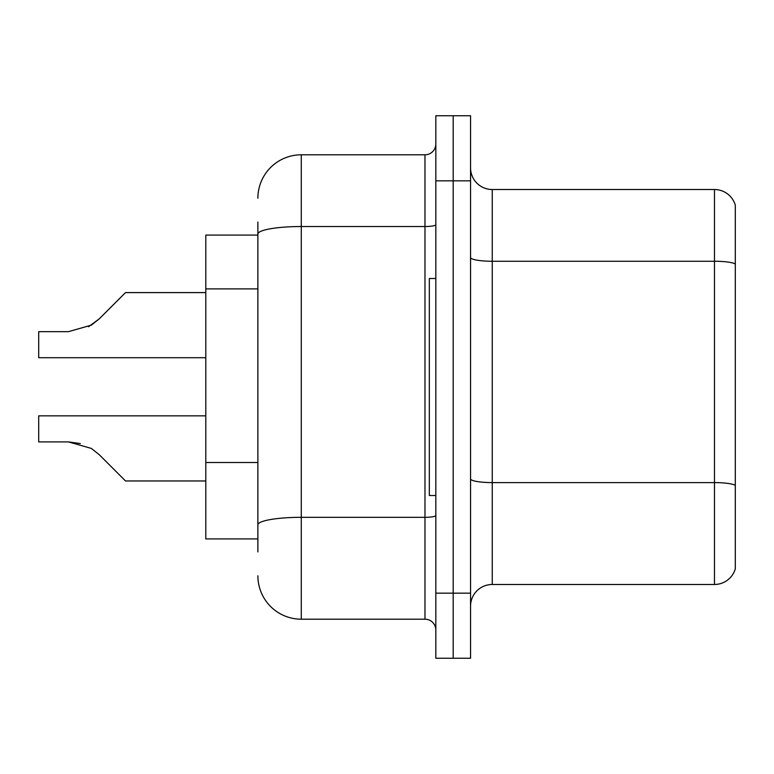 <?xml version="1.0" encoding="UTF-8"?>
<svg xmlns="http://www.w3.org/2000/svg" width="774" height="774" viewBox="0 0 774 774"><rect width="100%" height="100%" fill="white"/><g stroke="black" fill="none" stroke-linecap="round" stroke-linejoin="round"><path stroke-width="1.16" d="M257.877 275.873L257.877 222.07L257.877 235.093L205.797 235.093L205.797 538.907L257.877 538.907M470.553 606.177A21.701 21.701 0 0 1 492.254 584.476L714.47 584.476L714.47 189.524L492.254 189.524A21.701 21.701 0 0 1 470.553 167.823A21.701 21.701 0 0 0 492.254 189.524L492.254 584.476M453.187 593.155L453.187 658.258L470.553 658.258L470.553 593.155L453.187 593.155L453.187 658.258L435.83 658.258L435.83 593.155L453.187 593.155L453.187 180.845L453.187 593.155M435.83 593.155L435.83 115.742L453.187 115.742L453.187 180.845L453.187 115.742L470.553 115.742L470.553 593.155M735.3 205.149A21.701 21.701 0 0 0 714.47 189.524A21.701 21.701 0 0 1 735.3 205.149L735.3 568.851A21.701 21.701 0 0 1 714.47 584.476M257.877 551.93L257.877 222.07M257.877 198.202A43.402 43.402 0 0 1 301.279 154.8L301.279 619.2L424.974 619.2L424.974 154.8A10.846 10.846 0 0 0 435.83 143.954M301.279 154.8L424.974 154.8M257.877 532.396L257.877 475.517M435.83 630.046A10.846 10.846 0 0 0 424.974 619.2M301.279 619.2A43.402 43.402 0 0 1 257.877 575.798M99.149 454.619L125.504 480.964L99.159 454.619L125.504 480.964L99.159 454.619L125.504 480.964L99.159 454.619L125.504 480.964L99.149 454.619L125.504 480.964L99.149 454.619L91.332 448.417L99.149 454.619M205.797 415.861L38.7 415.861L38.7 441.906L68.46 441.906L80.332 443.56L68.46 441.906L38.7 441.906L68.46 441.906L80.332 443.56L68.46 441.906L38.7 441.906L68.46 441.906L91.332 448.417M88.536 326.734L99.149 318.946L114.649 303.447L99.159 318.946L125.504 292.601L99.159 318.946L125.504 292.601L99.159 318.946L125.504 292.601L99.149 318.946L125.504 292.601L99.149 318.946L91.332 325.148L99.149 318.946L91.332 325.148L68.46 331.659L38.7 331.659L38.7 357.704L205.797 357.704M205.797 480.964L125.504 480.964L114.649 470.118M80.332 443.56L68.46 441.906M99.149 318.946L91.332 325.148L68.46 331.659L91.332 325.148L99.149 318.946L91.332 325.148L99.149 318.946L91.332 325.148L68.46 331.659M114.649 303.447L125.504 292.601L205.797 292.601M435.83 278.495L429.318 278.495L429.318 495.505L435.83 495.505M257.877 288.896L205.797 288.896M257.877 462.494L205.797 462.494M735.3 263.963A21.701 3.764 180 0 0 714.47 261.254L492.254 261.254A21.701 3.764 0 0 1 470.553 257.481M735.3 485.317A21.701 3.764 180 0 0 714.47 482.599L492.254 482.599A21.701 3.764 -0 0 1 470.553 478.835M470.553 180.845L435.83 180.845M435.83 515.436A10.846 1.887 0 0 1 424.974 517.322L301.279 517.322A43.402 7.537 180 0 0 257.877 524.859M257.877 234.067A43.402 7.537 180 0 1 301.279 226.53L424.974 226.53A10.846 1.887 0 0 0 435.83 224.644"/></g></svg>
